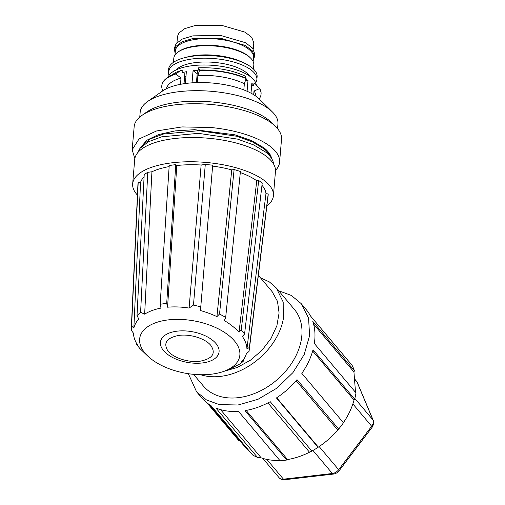 <?xml version="1.0" encoding="UTF-8"?>
<svg xmlns="http://www.w3.org/2000/svg" width="505" height="505" viewBox="0 0 505 505"><rect width="100%" height="100%" fill="white"/><g stroke="black" fill="none" stroke-linecap="round" stroke-linejoin="round"><path stroke-width="0.76" d="M253.283 49.067L253.807 42.824L251.755 37.338L244.988 32.15L221.329 25.25L194.804 25.622L184.792 28.627L178.82 33.071L177.501 36.417L176.977 42.66M253.308 59.887L254.514 56.629L254.741 53.902L252.595 48.145L245.493 42.704L220.691 35.47L192.872 35.861L182.381 39.018L176.112 43.676L174.73 47.186L174.503 49.913L175.147 53.322M254.514 56.629L252.361 50.879L245.266 45.437L220.458 38.203L192.645 38.588L182.147 41.745L175.885 46.403L174.503 49.913M175.001 55.02L175.355 50.841A39.22 15.264 4.8 0 1 176.706 47.419A39.22 15.264 4.8 0 1 220.249 39.403A39.22 15.264 4.8 0 1 253.516 57.406L253.163 61.585M253.472 69.052L253.813 64.993A40.148 15.623 -175.2 0 0 250.619 58.1L249.836 57.33A39.22 15.264 -175.2 0 0 224.151 46.744A39.22 15.264 -175.2 0 0 178.991 51.384L178.095 52.009A40.148 15.623 -175.2 0 0 175.184 54.767A40.148 15.623 -175.2 0 0 173.796 58.271L173.455 62.33M250.619 58.1A40.148 15.623 -175.2 0 0 224.321 47.262A40.148 15.623 -175.2 0 0 178.095 52.009M256.881 79.512L257.108 76.779A44.421 17.284 -175.2 0 0 244.079 62.992L241.264 61.698A40.148 15.623 -175.2 0 0 223.551 56.427A40.148 15.623 -175.2 0 0 186.717 57.115L183.725 57.93A44.421 17.284 -175.2 0 0 170.109 65.467A44.421 17.284 -175.2 0 0 168.575 69.349L168.348 72.076L169.882 68.194C173.247 63.864 180.165 60.859 190.625 59.18A44.421 17.284 -175.2 0 1 235.463 62.569A44.421 17.284 -175.2 0 1 256.881 79.512A44.421 17.284 -175.2 0 1 255.719 82.852M244.079 62.992A44.421 17.284 -175.2 0 0 224.485 57.166A44.421 17.284 -175.2 0 0 183.725 57.93M168.941 75.561L168.348 72.076M256.275 84.89A44.421 17.284 -175.2 0 0 190.057 66.004A44.421 17.284 -175.2 0 0 169.308 75.018A44.421 17.284 -175.2 0 0 168.184 77.082M249.609 76.11A38.475 14.973 -175.2 0 0 213.748 62.336A38.475 14.973 -175.2 0 0 176.081 69.936M261.066 94.088A49.812 19.386 -175.2 0 0 261.079 93.924A49.812 19.386 -175.2 0 0 259.684 88.564L255.075 83.622L253.977 83.426L253.807 85.471L251.679 85.093M253.807 85.471A44.421 17.284 -175.2 0 0 251.831 83.338L251.004 93.179M185.973 76.255A35.685 13.887 -175.2 0 0 184.603 76.747M185.367 83.527L186.358 71.697A44.421 17.284 -175.2 0 0 182.097 72.707L184.899 73.206L184.022 83.716M182.097 72.707L182.267 70.662L181.169 70.466L176.011 72.297L167.136 77.814A49.812 19.386 -175.2 0 0 161.808 85.585A49.812 19.386 -175.2 0 0 161.796 85.755M253.68 94.713L253.983 91.045A44.977 17.505 4.8 0 1 255.997 96.259M259.684 88.564L253.983 91.045M198.623 67.803L199.633 70.031A49.812 19.386 -175.2 0 1 246.112 78.3L245.108 76.078C232.041 70.012 216.55 67.253 198.623 67.803L198.156 70.264A44.421 17.284 -175.2 0 0 193.061 70.675L197.19 73.679M193.061 70.675L192.039 82.839M245.348 80.819L247.999 80.44L247.084 91.272M162.894 90.78A49.812 19.386 4.8 0 1 161.777 85.919A49.812 19.386 4.8 0 1 172.148 75.39A49.812 19.386 4.8 0 1 175.854 73.989L181.005 78.054A44.977 17.505 4.8 0 0 175.702 79.923A44.977 17.505 4.8 0 0 166.429 88.741M167.136 77.814A49.812 19.386 -175.2 0 1 172.18 75.056A49.812 19.386 -175.2 0 1 175.885 73.648L175.854 73.989M175.885 73.648L181.169 70.466M259.652 88.899A49.812 19.386 4.8 0 1 261.053 94.258A49.812 19.386 4.8 0 1 259.141 98.866M247.999 80.44A44.421 17.284 -175.2 0 0 245.897 79.203M198.156 70.264L197.386 71.306L196.439 82.612M199.633 70.031L197.865 75.485A44.977 17.505 4.8 0 1 244.351 83.754L246.086 78.641A49.812 19.386 -175.2 0 0 199.601 70.365M246.112 78.3L246.086 78.641M277.561 128.661L277.958 123.889A69.141 26.904 -175.2 0 0 272.466 112.028A69.141 26.904 -175.2 0 0 214.063 91.55A69.141 26.904 -175.2 0 0 147.561 101.537A69.141 26.904 -175.2 0 0 140.308 111.252A69.141 26.904 -175.2 0 0 140.163 112.318L139.759 117.091M272.466 112.028L259.349 99.068A53.53 20.831 -175.2 0 0 212.005 83.016A53.53 20.831 -175.2 0 0 162.654 90.944L147.561 101.537M275.635 126.566L271.576 122.557A69.141 26.904 -175.2 0 0 219.006 102.761L213.179 102.079A69.141 26.904 -175.2 0 0 146.677 112.066L142.006 115.348A73.976 28.785 4.8 0 1 213.154 104.661A73.976 28.785 4.8 0 1 275.635 126.566A73.976 28.785 4.8 0 1 281.519 139.266L279.6 162.124A73.976 28.785 4.8 0 1 275.496 170.431M134.829 158.62L132.171 149.745L139.014 139.001L156.55 130.965L181.983 126.925L211.235 127.525A73.976 28.785 4.8 0 1 262.051 141.223A73.976 28.785 4.8 0 1 279.6 162.124M132.171 149.745L134.248 125.745A73.976 28.785 4.8 0 1 142.006 115.348M271.633 158.501A66.168 25.749 -175.2 0 0 264.121 147.946L251.736 140.636L234.894 134.81L194.659 129.69L175.178 130.896L158.69 134.532L146.785 140.257L140.63 147.504M139.954 148.375L142.391 145.219L150.471 138.85L163.386 134.052L198.888 130.675L236.757 136.243L252.437 141.899L264.046 148.861A66.168 25.749 -175.2 0 1 270.282 155.963L272.157 159.479A68.396 26.613 -175.2 0 0 265.706 152.138L253.712 144.941L237.501 139.096L198.358 133.339L161.663 136.83L148.306 141.791L139.954 148.375L137.701 152.725M137.423 195.094A70.631 27.485 4.8 0 1 132.663 183.858L134.696 159.63A70.631 27.485 4.8 0 1 189.141 137.556A70.631 27.485 4.8 0 1 267.24 157.011A70.631 27.485 4.8 0 1 275.459 171.448L273.426 195.675A70.631 27.485 4.8 0 1 266.855 205.964M132.663 183.858A70.631 27.485 4.8 0 1 187.109 161.783A70.631 27.485 4.8 0 1 265.207 181.238A70.631 27.485 4.8 0 1 273.426 195.675M131.287 328.711L137.903 184.672A65.347 25.427 4.8 0 1 138.187 182.715L140.56 182.393A63.119 24.562 4.8 0 1 144.089 176.952M140.56 182.393L133.857 328.035C134.753 324.582 136.388 321.571 138.774 319.002L137.013 315.575L144.209 174.623A65.347 25.427 4.8 0 1 147.769 172.331L151.929 171.763A63.119 24.562 4.8 0 1 169.137 166.6M151.929 171.763L144.651 314.167C149.089 311.358 154.549 309.338 161.019 308.094L160.167 304.25L169.207 165.564A65.347 25.427 4.8 0 1 175.753 164.662L176.794 165.507A63.119 24.562 4.8 0 1 201.141 165.009L205.289 164.441A65.347 25.427 4.8 0 1 212.681 165.23L200.466 310.537C206.608 312.292 212.1 314.325 216.929 316.641L219.536 314.003L225.691 317.367L224.365 320.593C230.324 324.147 235.21 328.029 239.035 332.24L241.251 329.853L243.012 331.949L244.565 334.07L242.356 336.412C245.278 340.686 246.806 344.858 246.939 348.93L249.375 347.459L268.187 193.933A65.347 25.427 4.8 0 1 268.123 195.605L249.255 349.927L248.997 351.448L246.396 353.658C245.569 356.688 243.921 359.427 241.453 361.877L243.53 360.987A58.965 30.773 10.6 0 1 239.925 363.947L230.539 368.701L225.287 370.809A50.803 26.512 10.6 0 1 212.51 374.053A50.803 26.512 10.6 0 1 148.022 356.315A50.803 26.512 10.6 0 1 145.042 353.191A50.803 26.512 10.6 0 1 166.991 320.05A50.803 26.512 10.6 0 1 230.318 336.747A50.803 26.512 10.6 0 1 225.287 370.809M212.605 166.101A63.119 24.562 4.8 0 1 231.738 169.882L234.105 169.56A65.347 25.427 4.8 0 1 240.418 171.536L225.691 317.367M240.317 172.571A63.119 24.562 4.8 0 1 256.755 180.752L258.718 180.481A65.347 25.427 4.8 0 1 262.202 183.29L244.565 334.07M261.969 185.31A63.119 24.562 4.8 0 1 265.958 193.686L268.187 193.933M273.647 164.144A68.396 26.613 -175.2 0 0 272.157 159.479M243.833 89.922L244.351 83.754M197.272 82.586L197.865 75.485M180.474 84.322L181.005 78.054M223.778 371.383L237.369 367.419L250.448 360.191L261.975 350.281L271.027 338.464L276.892 325.681L279.095 312.961L277.466 301.308L272.132 291.656L258.377 275.332M249.375 347.459L249.255 349.94M160.167 304.25L166.713 303.353L167.559 307.198C174.477 306.604 181.655 306.895 189.091 308.069L193.472 305.064L200.782 306.825M243.53 360.987L243.738 359.206M246.939 348.93L265.958 193.686M241.251 329.853L258.718 180.481M239.035 332.24L256.755 180.752M219.536 314.003L234.105 169.56M231.738 169.882L216.929 316.641M193.472 305.064L205.289 164.434M167.559 307.198L176.794 165.507M189.091 308.069L201.141 165.009M175.753 164.662L166.713 303.353M144.651 314.167L140.592 312.317L147.776 172.331M137.013 315.575L140.592 312.317M133.857 328.035L131.59 326.072L138.187 182.715M148.022 356.315L139.797 348.444L136.388 344.24L138.25 346.064C135.201 341.683 133.585 337.353 133.396 333.073L131.281 330.327L131.59 326.072M136.438 343.192L136.388 344.24M260.485 277.832L269.348 281.891L276.393 288.058L283.191 302.072L283.261 319.21A59.476 42.755 139.9 0 1 200.655 374.735M276.393 288.058L294.314 309.319A59.476 42.755 139.9 0 1 301.182 340.471A59.476 42.755 139.9 0 1 258.566 391.773A59.476 42.755 139.9 0 1 203.357 385.984L193.541 374.338M278.665 290.754L291.309 295.431L301.138 303.568L308.549 318.011L309.615 335.598L304.218 354.472L292.932 372.614L276.961 388.111L257.998 399.297L238.063 404.997L219.271 404.6L206.476 399.935L196.54 391.735L188.34 373.7M207.107 402.977L238.871 440.663L239.976 440.96M301.138 303.568L306.131 309.496A68.396 49.168 139.9 0 1 310.43 315.896L352.067 365.292A68.396 49.168 139.9 0 1 354.403 370.746L312.765 321.35A68.396 49.168 139.9 0 1 314.344 343.495L355.981 392.89A68.396 49.168 139.9 0 1 354.661 399.139L313.024 349.744A68.396 49.168 139.9 0 1 301.82 373.372L343.457 422.767A68.396 49.168 139.9 0 1 338.647 429.054L297.009 379.659A68.396 49.168 139.9 0 1 276.443 397.946L318.081 447.342A68.396 49.168 139.9 0 1 311.856 451.079L270.225 401.683A68.396 49.168 139.9 0 1 245.007 410.634L286.638 460.03A68.396 49.168 139.9 0 1 280.123 460.787L238.493 411.392A68.396 49.168 139.9 0 1 224.264 410.527A68.396 49.168 139.9 0 1 215.869 408.002L257.506 457.404A68.396 49.168 139.9 0 1 252.582 454.961L210.951 405.565A68.396 49.168 139.9 0 1 201.533 397.662L196.54 391.735M257.506 457.404L261.18 457.839A66.912 48.101 -40.1 0 0 267.208 459.481A66.912 48.101 -40.1 0 0 279.795 460.39M209.24 404.499L244.969 446.887A66.912 48.101 -40.1 0 0 249.653 451.483M261.18 457.839L220.546 409.631M354.403 370.746L353.936 371.97L355.526 392.353M354.661 399.139L354.024 400.08L312.671 351.026M343.387 422.679A66.912 48.101 -40.1 0 0 354.024 400.08M318.081 447.342L318.32 447.121A66.912 48.101 -40.1 0 0 337.738 430.033L338.647 429.054M286.638 460.03L287.572 459.563A66.912 48.101 -40.1 0 0 309.514 452.221L311.856 451.079M287.572 459.563L246.156 410.432M318.32 447.121L276.715 397.763M337.738 430.033L296.145 380.682M309.514 452.221L267.94 402.895M178.682 335.446C189.905 333.704 205.308 338.47 210.806 345.382C216.127 353.361 212.643 358.619 200.352 361.157C188.687 362.981 172.609 357.729 167.628 350.464C163.203 342.807 166.884 337.801 178.682 335.446M176.428 331.248A29.738 15.522 10.6 0 1 215.925 343.463A29.738 15.522 10.6 0 1 203.073 362.861A29.738 15.522 10.6 0 1 163.576 350.647A29.738 15.522 10.6 0 1 176.428 331.248M313.592 324.109L353.936 371.97M352.869 403.924L371.667 426.233A3.718 0.77 -142.8 0 1 372.141 427.249L339.139 470.723C337.656 472.617 335.762 473.728 333.458 474.062A3.718 1.749 -96.6 0 1 332.366 473.494L312.955 450.466M354.838 398.451L372.987 419.983A7.436 5.347 139.9 0 1 371.667 426.233L338.666 469.713A7.436 5.347 -40.1 0 1 332.366 473.494L283.469 479.182L266.785 459.392M339.139 470.723A3.718 0.77 -142.8 0 0 338.666 469.713L319.154 446.565M357.363 382.638L373.264 420.431A3.718 2.519 157.2 0 0 372.987 419.983L357.085 382.19A7.436 5.347 -40.1 0 0 356.473 381.18L357.363 382.638A3.718 2.519 157.2 0 0 357.085 382.19L354.996 379.709M333.458 474.062L284.555 479.75A3.718 1.749 -96.6 0 1 283.469 479.182A7.436 5.347 -40.1 0 1 279.101 477.724L262.783 458.37M161.808 85.585L161.777 85.919M261.079 93.924L261.053 94.258M372.141 427.249C373.94 423.872 374.312 421.599 373.264 420.431M284.555 479.75C282.327 479.971 280.509 479.295 279.101 477.724M356.473 381.18L354.965 379.394"/></g></svg>

